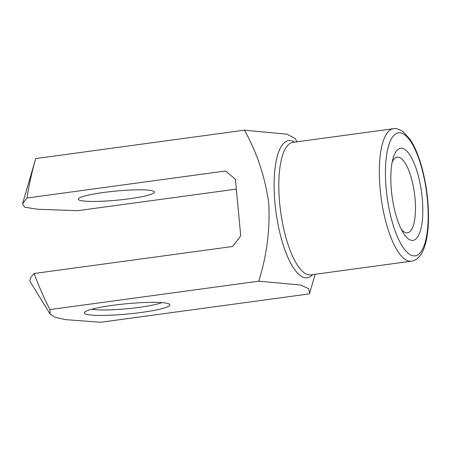 <?xml version="1.0" encoding="UTF-8"?>
<svg xmlns="http://www.w3.org/2000/svg" width="451" height="451" viewBox="0 0 451 451"><rect width="100%" height="100%" fill="white"/><g stroke="black" fill="none" stroke-linecap="round" stroke-linejoin="round"><path stroke-width="0.68" d="M34.141 273.503C38.662 285.957 43.939 297.987 49.971 309.583L50.112 314.037L29.867 281.215L30.623 277.466L34.141 273.503L232.654 246.494L240.727 235.834L235.377 179.205L225.517 170.991L27.004 198L22.55 203.813L24.76 207.184L37.377 209.225L77.696 210.685L236.313 189.104M50.112 314.037L54.751 317.216L65.496 319.635L100.663 322.273L309.414 293.872L309.634 293.223L308.704 288.679L300.321 284.981L258.722 281.182C266.823 255.593 270.16 229.644 268.728 203.328C265.154 177.125 257.059 152.737 244.442 130.176L286.943 134.189L294.999 138.418L297.096 141.817M411.165 240.276A46.47 14.877 82.3 0 0 419.565 181.065A46.47 14.877 82.3 0 0 393.12 158.194A46.47 14.877 82.3 0 0 403.273 232.857A46.47 14.877 82.3 0 0 411.165 240.276M22.578 203.728L35.697 158.577L244.442 130.176M86.767 314.37A42.975 5.17 174.6 0 0 137.127 313A42.975 5.17 174.6 0 0 169.514 304.245A42.975 5.17 174.6 0 0 126.618 303.737A42.975 5.17 174.6 0 0 84.579 312.272A42.975 5.17 174.6 0 0 86.767 314.37M49.971 309.583L258.722 281.182M35.697 158.577C31.976 171.521 29.078 184.656 27.004 198M152.258 190.75A38.2 4.595 -5.4 0 1 154.428 192.03A38.2 4.595 -5.4 0 1 123.044 199.556A38.2 4.595 -5.4 0 1 80.543 200.503A38.2 4.595 -5.4 0 1 78.373 199.224A38.2 4.595 -5.4 0 1 109.756 191.703A38.2 4.595 -5.4 0 1 152.258 190.75M91.762 309.251A38.2 4.595 174.6 0 0 127.092 308.738A38.2 4.595 174.6 0 0 161.898 302.621M401.283 229.26A38.2 12.228 82.3 0 0 405.911 232.716A38.2 12.228 82.3 0 0 407.49 232.812A38.2 12.228 82.3 0 0 414.458 193.316A38.2 12.228 82.3 0 0 397.196 157.111A38.2 12.228 82.3 0 0 392.161 162.191M312.69 274.62A69.234 22.167 -97.7 0 1 304.431 277.59A69.234 22.167 -97.7 0 1 274.992 203.412A69.234 22.167 -97.7 0 1 291.493 140.74A69.234 22.167 -97.7 0 1 294.666 142.15M393.328 128.727L292.829 142.398A66.844 21.4 82.3 0 0 280.105 207.297A66.844 21.4 82.3 0 0 308.089 274.698A66.844 21.4 82.3 0 0 310.852 274.873L411.351 261.197A66.844 21.4 -97.7 0 1 408.589 261.028A66.844 21.4 -97.7 0 1 380.605 193.626A66.844 21.4 -97.7 0 1 393.328 128.727C395.251 128.005 398.402 128.901 402.782 131.41L410.128 139.432C415.072 146.981 419.204 157.128 422.519 169.875C426.849 187.007 428.822 204.032 428.45 220.951C428.162 230.974 426.922 239.408 424.729 246.257C420.428 259.257 413.787 260.96 411.351 261.197M412.626 255.7A62.069 19.872 82.3 0 0 421.758 168.144A62.069 19.872 82.3 0 0 386.09 159.214A62.069 19.872 82.3 0 0 412.626 255.7M315.119 274.293L309.634 293.223"/></g></svg>
